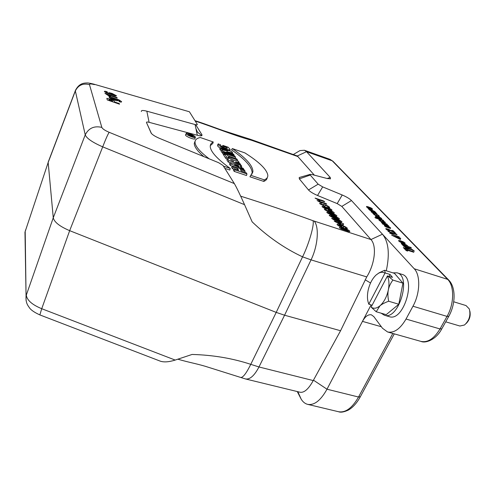 <?xml version="1.0" encoding="UTF-8"?>
<svg xmlns="http://www.w3.org/2000/svg" width="495" height="495" viewBox="0 0 495 495"><rect width="100%" height="100%" fill="white"/><g stroke="black" fill="none" stroke-linecap="round" stroke-linejoin="round"><path stroke-width="0.74" d="M195.884 128.44L197.394 132.047L201.768 135.649M221.847 149.818L222.769 151.229L234.166 155.127L233.467 154.106L226.568 151.742L232.669 152.93L231.728 151.55L220.448 147.677L221.098 148.673L227.849 150.994L221.847 149.818L221.098 151.161L222.069 152.652L222.967 152.955M220.448 147.677L219.7 149.001L220.405 150.09L221.488 150.461M224.575 153.995L226.518 156.965L229.148 157.862L228.523 156.915L237.458 159.959L236.703 158.852L227.799 155.814L227.18 154.879L224.575 153.995L223.808 155.337L225.8 158.412L227.366 158.945M230.206 162.614L231.072 163.932L243.917 169.439L243.125 168.275L240.985 167.36L239.951 165.837L241.739 166.246L240.96 165.107L230.206 162.614L229.426 164L230.33 165.392L232.291 166.24M250.779 175.323L264.324 179.871C266.768 178.868 267.931 177.328 267.807 175.242C266.892 169.457 259.256 162.007 244.895 152.899L232.316 148.562C246.04 158.041 252.908 165.738 252.926 171.66L249.938 176.783L263.761 181.411C265.871 180.551 267.034 179.289 267.257 177.625M232.316 148.562L231.493 149.824C245.26 159.347 252.147 167.093 252.153 173.058L251.887 174.252M185.582 134.683L185.476 134.881C185.155 136.385 195.321 140.388 194.925 138.606L195.321 137.35M223.4 152.194L224.105 153.277L235.571 157.187L234.828 156.104L223.4 152.194L222.639 153.53L224.043 154.923M195.711 124.691L201.892 134.677C202.492 135.976 200.976 136.181 197.344 135.284L149.088 122.308C147.194 121.838 146.328 121.912 146.489 122.537L151.433 133.514M240.688 196.187C265.382 203.959 289.488 212.126 312.995 220.702L370.953 239.555C376.874 245.774 375.012 263.687 366.739 276.909L311.052 259.869L284.569 315.216L340.572 330.734L313.242 380.568C308.577 389.039 304.19 392.931 300.088 392.244L245.508 378.953C249.913 379.677 254.399 375.68 258.972 366.968L313.242 380.568M341.822 206.415L370.953 239.555L382.449 234.209L351.475 200.537L341.822 206.415L337.2 203.6L342.218 194.987L322.678 186.9L317.53 195.482L337.2 203.6M317.53 195.482C313.193 193.613 310.173 191.769 308.484 189.956L318.155 184.171L310.247 175.051L299.339 178.874L308.484 189.956M299.339 178.874L299.215 177.513L299.692 177.377M298.083 156.643L251.788 140.37L250.34 139.268L297.297 155.968L314.35 175.156M251.788 140.37L250.86 140.073C235.125 135.859 213.803 127.172 195.216 121.046M220.188 148.141C218.32 146.904 217.435 145.957 217.522 145.295L217.602 145.14M226.951 159.712L228.158 162.044L230.15 162.719M245.112 171.196L244.307 170.014L232.427 166.004L233.195 167.18L237.637 168.677L238.652 170.212L234.191 168.708L233.38 170.107L234.222 171.406L246.491 175.515L246.98 173.937L246.163 172.736L241.356 171.121L240.329 169.587L245.112 171.196L244.778 172.272M232.427 166.004L231.623 167.39L232.452 168.671L233.925 169.166M209.237 158.839C199.59 151.507 194.851 145.852 195.024 141.873C195.209 139.639 196.973 138.192 200.308 137.523L213.246 141.985L212.838 143.408L210.282 145.672M213.246 141.985C211.099 143.03 210.103 144.639 210.264 146.811C210.777 151.934 217.429 159.136 230.218 168.424L229.822 170.045L224.829 168.374M203.847 156.624C197.295 150.956 194.114 146.508 194.294 143.265L195.154 141.081M381.113 313.174L384.33 315.216L389.237 316.639C403.623 322.183 416.994 277.67 401.946 274.348L397.064 272.819L392.882 272.85M371.04 304.976L362.464 321.373C365.23 316.41 368.206 314.232 371.405 314.826L373.83 316.614L382.499 328.278L387.579 331.966C394.057 333.271 400.207 328.958 406.024 319.046L412.966 306.226C420.15 293.399 420.639 275.177 414.235 268.773L382.449 234.209C388.606 241.789 389.887 253.978 386.279 270.79M327.139 178.503L330.221 177.433L306.541 151.693L304.425 150.251L299.976 150.585L297.241 152.2M330.221 177.433L330.487 178.788L327.282 178.54L311.856 174.506L310.148 174.376L310.247 175.051M318.155 184.171L322.678 186.9M342.218 194.987C346.494 196.824 349.581 198.674 351.475 200.537M366.739 276.909L340.572 330.734M381.36 326.743L362.464 321.373L327.003 389.206L358.529 397.027L392.813 333.444M297.26 391.57L301.263 399.31C303.008 402.039 305.143 403.722 307.667 404.359C314.3 405.498 320.748 400.449 327.003 389.206L313.459 380.166M146.489 122.537L151.222 133.254C152.602 134.894 155.424 136.626 159.681 138.445L218.617 162.7L222.998 165.448L234.352 183.596C236.585 187.444 239.988 194.473 244.555 204.676L102.706 146.854L69.665 230.664L276.21 312.394L302.563 256.843C284.538 248.391 267.733 236.734 252.153 221.859L244.555 204.676M141.366 111.517C141.063 110.274 142.888 110.162 146.836 111.177L149.088 122.308M197.344 135.284L195.049 124.53L146.836 111.177M195.049 124.53C196.787 124.975 197.524 124.895 197.251 124.301L189.418 111.777L93.543 84.07C86.712 82.473 87.615 83.042 85.208 83.036C84.503 83.234 78.903 83.018 75.302 90.752L75.611 89.935M94.421 84.626C91.074 83.729 89.428 83.729 89.477 84.633C82.956 83.018 78.241 85.134 75.333 90.981L48.17 162.478L53.262 217.781L85.233 134.863C86.662 138.39 92.491 142.387 102.706 146.854C105.54 139.522 107.687 134.671 109.148 132.289C104.928 130.482 102.49 128.849 101.828 127.388C94.211 125.619 88.673 128.112 85.233 134.863L75.302 90.752L48.17 162.181M175.18 360.069C169.018 362.006 164.099 362.383 160.417 361.208L39.854 314.913L41.728 308.713C32.126 304.741 26.984 300.211 26.309 295.131L53.262 217.781C54.277 222.15 59.747 226.444 69.665 230.664L41.728 308.713L175.18 360.069L192.085 354.451C212.955 355.026 232.514 358.324 250.761 364.339L276.21 312.394L284.569 315.216L258.972 366.968L250.761 364.339C246.485 373.026 243.181 377.413 240.855 377.499L205.171 366.263C194.566 363.194 190.482 362.81 177.823 359.191M93.543 84.07L189.418 111.777M25.622 229.872L25.195 231.388L26.056 296.004C25.598 302.804 27.714 305.31 29.267 307.519C30.739 309.895 34.273 312.364 39.854 314.913M48.17 162.478L24.973 232.161L48.17 162.478M48.164 162.193L48.56 161.153M226.982 147.603L223.548 146.421L222.868 145.4L228.189 147.232L230.138 149.416C229.928 151.581 216.463 145.332 218.239 143.952L220.516 144.757C219 145.326 226.363 149.199 227.391 148.215L226.982 147.603L226.611 148.395M223.548 146.421L223.158 147.219M222.868 145.4L222.137 146.687M218.27 143.81L217.565 145.128M235.571 157.187L235.218 158.344M224.105 153.277L223.4 154.706M233.578 161.296L230.528 159.916L233.578 161.296M240.582 164.55L239.809 163.412L235.49 161.945L239.165 162.465L238.225 161.085L233.98 160.343C230.72 158.53 228.597 157.911 227.613 158.493L228.882 160.584L240.582 164.55L240.452 164.983M228.882 160.584L228.158 162.044M239.165 162.465L238.955 163.121M234.191 168.708L234.97 169.903L246.98 173.937M234.97 169.903L234.222 171.406M233.195 167.18L232.452 168.671M237.637 168.677L237.13 169.698M230.218 168.424L223.437 166.147M189.907 133.817C187.63 133.075 186.386 132.976 186.188 133.514C185.879 134.962 195.772 138.86 195.389 137.14L195.296 136.898C194.473 135.871 192.679 134.85 189.907 133.817M190 133.978C187.883 133.291 186.77 133.211 186.665 133.743C186.59 135.073 195.055 138.408 194.912 136.997L194.832 136.738C194.096 135.822 192.487 134.9 190 133.978M264.324 179.871L263.761 181.411M238.324 165.46L234.5 164.575L239.042 166.524L238.324 165.46L238.021 166.085M243.917 169.439L243.8 169.841M241.739 166.246L241.343 167.508M231.072 163.932L230.33 165.392M229.148 157.862L229.018 158.282M226.518 156.965L225.8 158.412M237.458 159.959L237.167 160.9M234.166 155.127L233.956 155.807M222.769 151.229L222.069 152.652M232.669 152.93L232.409 153.747M221.098 148.673L220.405 150.09M189.078 134.974L190.754 135.556L188.83 134.529L189.078 134.974M193.452 136.608L188.7 134.974L188.354 134.331L192.877 135.63L191.058 135.432L193.359 136.453L193.285 137.195M188.7 134.974L188.521 135.352M192.982 135.803L192.84 136.274M469.891 311.225C470.788 315.934 469.569 320.005 466.228 323.433M445.717 321.83L459.886 326.019L464.483 325.005C469.279 320.611 470.881 315.265 469.303 308.954L466.024 305.563L453.711 301.783M384.33 315.216C398.586 320.723 411.995 276.105 397.064 272.819M387.733 275.876L392.894 280.059C390.456 283.449 388.94 286.723 388.352 289.884C387.678 293.015 387.783 296.802 388.668 301.232C384.652 302.717 381.75 304.246 379.95 305.823L376.206 311.751L386.211 314.659L398.791 304.246L402.955 283.165L394.466 273.339L384.584 270.264L385.302 272.993L390.029 274.465L392.492 277.349L387.387 276.037L371.126 307.117C373.669 308.954 376.615 308.521 379.95 305.823C384.009 302.154 386.805 296.839 388.352 289.884C389.41 284.204 389.089 279.588 387.387 276.037M376.132 274.979C372.246 278.691 369.567 283.864 368.094 290.491C367.043 295.93 367.284 300.459 368.837 304.066L384.955 273.153C383.087 271.965 380.983 271.978 378.638 273.19L376.132 274.979L379.096 272.844L384.584 270.264M372.085 305.279L368.837 304.066M368.936 304.357L368.515 303.305M371.126 307.117L376.206 311.751M390.029 274.465L389.07 276.29M384.955 273.153L385.302 272.993M392.894 280.059L402.955 283.165M388.668 301.232L398.791 304.246M407.67 251.083L406.185 250.606L403.307 247.543L404.78 248.026L405.851 249.158L413.071 251.51L413.82 252.289L406.587 249.938L407.67 251.083M405.943 248.577L405.207 247.797L409.037 248.589L403.976 246.491L403.264 245.743L412.465 249.659L414.433 251.169L411.234 249.573L405.943 248.577M411.456 248.113L402.85 245.303L402.212 244.629L403.134 244.926L401.272 243.738L401.371 243.218L406.154 244.784L407.781 245.867L407.632 246.368L410.763 247.389L411.456 248.113M401.216 240.972L402.899 242.742L403.883 242.668L402.175 241.312L403.945 242.185L405.108 243.076L405.046 243.763L400.418 242.191L398.71 241.022L398.735 240.384L401.216 240.972M401.884 242.401L400.876 241.343L399.948 241.145L401.884 242.401M400.48 239.549L391.625 235.15L400.127 237.953L400.764 238.627L399.063 238.064L400.48 239.549M398.432 238.429L397.64 237.594L394.744 236.641L398.432 238.429M399.255 236.944L389.676 233.164L399.255 236.944M393.03 234.005L387.962 231.258L396.396 234.055L397.046 234.729L390.976 232.724L393.03 234.005M389.039 230.472L389.509 231.085L387.251 230.076L385.933 229.098L385.84 228.511L388.377 229.21L393.055 231.617L391.786 230.286L393.265 230.781L395.511 233.126L387.969 229.476L387.282 229.556L389.039 230.472M386.861 225.881L388.42 227.521L389.398 227.477L387.789 226.209L389.485 227.05L390.586 227.879L390.487 228.498L386.001 226.951L384.38 225.856L384.448 225.281L386.861 225.881M387.436 227.18L386.508 226.203L385.599 225.998L387.436 227.18M388.891 226.196L382.913 224.204L382.344 223.598L383.223 223.895L381.274 222.428L386.762 223.969L387.375 224.612L382.87 223.381L388.272 225.547L388.891 226.196M379.968 219.823L380.841 220.541L380.321 220.659L382.573 221.772L383.996 221.884L382.103 220.516L384.052 221.42L385.296 222.342L385.283 222.911L380.717 221.383L379.09 220.256L378.898 219.718L379.968 219.823M383.675 220.733L375.507 217.998L374.919 217.367L383.068 220.102L383.675 220.733M378.341 216.34L377.394 215.016L376.658 214.743L376.794 215.572L375.742 215.405L374.232 214.731L372.735 213.24L373.589 213.314L375 214.762L375.142 213.914L377.741 214.842L379.071 215.826L379.306 216.42L378.341 216.34M375.297 213.481L371.609 212.237L371.033 211.631L375.445 212.862L369.635 210.152L375.433 212.114L375.971 212.677L375.105 212.38L376.973 213.809L375.297 213.481M374.864 211.513L369.072 209.558L368.546 208.995L369.369 209.28L367.847 208.141L374.864 211.513M368.948 207.04L370.359 208.525L371.324 208.525L369.833 207.362L371.442 208.154L372.463 208.915L372.314 209.453L368.02 207.95L366.504 206.935L366.616 206.434L368.948 207.04M369.412 208.197L367.692 207.102L369.412 208.197M119.518 104.191L107.248 99.928L106.858 98.301L112.148 99.699L114.128 100.881L114.679 101.976L119.283 103.573L119.518 104.191M109.123 100.04L112.606 101.252L112.117 100.367L110.478 99.575L108.95 99.34L109.123 100.04M110.391 97.317L109.16 96.884L108.974 96.358L119.128 99.959L121.622 101.654L121.17 102.168L119.048 101.63L119.116 101.085L119.864 101.06L119.468 100.633L116.498 99.476L118.157 100.615L116.925 100.782L114.06 99.959L110.583 98.524L109.191 97.466L110.391 97.317M110.546 96.395L108.448 95.665L104.959 93.326L116.987 97.534L117.197 98.09L108.541 95.065L110.546 96.395M107.019 91.705L107.446 92.317L106.221 92.157L106.976 92.676L109.735 93.778L108.553 92.918L109.432 92.714L112.136 93.45L116.492 95.776L115.366 96.005L106.041 92.726L104.327 91.47L104.909 91.198L107.019 91.705M341.333 229.012C336.674 226.543 341.043 226.772 347.304 229.494C349.86 230.812 350.472 231.53 349.136 231.654L341.333 229.012M341.148 228.09L343.047 229.228L348.245 230.627C349.421 230.54 341.16 227.799 341.148 228.09M347.28 228.641C345.417 228.238 344.854 227.842 345.584 227.446C343.357 226.295 342.744 226.128 343.747 226.951C343.969 227.514 343.122 227.527 341.21 226.988C337.064 225.472 334.67 222.954 340.702 224.866C345.473 226.617 347.663 227.879 347.28 228.641M341.507 225.862C338.766 224.823 338.036 224.767 339.31 225.708C342.125 226.797 342.856 226.846 341.507 225.862M343.536 223.814C344.384 224.81 341.401 223.616 343.252 225.188C341.513 224.823 338.927 223.715 335.486 221.859C331.7 219.755 337.126 221.735 339.36 222.447L343.536 223.814M341.272 224.266C340.826 223.505 339.681 222.911 337.831 222.484L341.272 224.266M333.611 219.669C329.076 217.274 333.389 217.565 339.508 220.226C341.996 221.5 342.577 222.187 341.253 222.28L333.611 219.669M333.457 218.802L335.301 219.904L340.399 221.302C341.569 221.24 333.475 218.53 333.457 218.802M331.118 216.655C326.62 214.286 330.92 214.595 336.99 217.231C339.459 218.493 340.028 219.167 338.71 219.254L331.118 216.655M330.976 215.801L332.801 216.89L337.868 218.289C339.038 218.239 330.994 215.542 330.976 215.801M328.661 213.685C324.206 211.34 328.488 211.662 334.509 214.279C336.959 215.535 337.522 216.204 336.204 216.278L328.661 213.685M328.532 212.85L330.338 213.927L335.375 215.325C336.538 215.282 328.556 212.596 328.532 212.85M324.473 208.946C326.18 209.298 326.743 209.694 326.168 210.146C328.785 211.384 329.317 211.483 327.752 210.431C327.789 210.004 328.767 210.097 330.697 210.715C334.49 212.213 336.464 214.397 330.487 212.429C326.032 210.759 324.027 209.595 324.473 208.946M329.992 211.588C337.559 214.18 326.415 209.107 329.992 211.588M323.872 207.888C319.492 205.586 323.736 205.945 329.67 208.525C332.071 209.756 332.621 210.4 331.31 210.455L323.872 207.888M323.755 207.083L325.531 208.141L330.505 209.54C331.662 209.503 323.786 206.836 323.755 207.083M329.552 207.702C326.199 206.922 329.831 207.059 325.295 205.332L324.701 206.242L319.956 203.866C318.025 201.428 325.277 207.114 323.012 204.348C325.258 204.46 330.289 206.972 329.552 207.702M317.103 200.549L322.752 202.443C325.19 202.938 329.033 205.054 325.017 203.686C321.484 202.35 320.494 202.226 322.035 203.327L317.103 200.549M315.074 198.093L320.692 199.974C323.124 200.481 326.935 202.573 322.938 201.211C319.43 199.881 318.44 199.757 319.968 200.846L315.074 198.093M405.188 245.576L406.568 245.897L405.789 245.056L402.837 244.091L405.188 245.576M381.138 219.013L376.392 217.119L375.414 216.365L375.457 215.783L379.851 217.262L381.552 218.425L381.781 218.92L381.138 219.013M379.04 217.973L380.222 218.258L379.436 217.435L376.763 216.538L379.04 217.973M113.714 99.328L115.706 99.903L116.232 99.804L115.44 99.223L110.917 97.942L113.714 99.328M110.874 94.038L114.599 95.09L110.701 93.512L110.261 93.592L110.874 94.038M252.654 172.891L252.302 172.786M414.235 268.773L447.653 279.366L332.25 160.826L306.541 151.693L297.297 155.968M406.024 319.046L440.012 328.952L447.035 316.398L412.966 306.226M300.558 397.739L297.662 391.663M89.477 84.633L101.828 127.388M109.148 132.289L234.352 183.596M441.701 328.996C436.243 339.49 425.632 343.623 420.954 341.401C427.76 342.806 434.115 338.654 440.012 328.952L441.812 328.804L448.718 316.472M447.035 316.398C454.305 303.85 454.472 285.838 447.653 279.366L448.854 280.182C456.062 287.663 455.592 304.239 448.823 316.286L447.035 316.398M314.238 221.16C319.331 227.137 317.914 245.842 311.052 259.869L302.563 256.843C308.954 244.047 314.634 224.148 312.995 220.702M194.987 120.675C204.911 123.75 218.648 129.164 225.231 131.249L247.983 138.526L250.86 140.073M26.074 300.453L26.037 296.084M25.047 236.325L24.96 232.235M448.513 279.83L333.203 161.494L329.992 159.34L304.425 150.251M360.255 396.879C356.901 402.986 352.985 407.354 348.505 410.002C344.087 412.075 340.752 412.651 338.5 411.722C345.498 412.96 352.174 408.059 358.529 397.027L360.379 396.656L394.286 333.865M365.161 279.793L370.538 282.998M227.719 158.802L226.97 160.213M188.378 134.411L188.044 135.067M420.954 341.401L387.579 331.966M245.508 378.953L240.855 377.499M250.34 139.268L247.983 138.526M24.973 232.161L26.056 296.004M338.5 411.722L307.667 404.359M293.455 154.44L299.976 150.585M297.835 391.706L301.263 399.31M310.148 174.376L299.215 177.513M330.487 178.788L330.06 178.905M332.937 161.222L329.992 159.34M229.668 150.845L230.138 149.416M217.522 145.295L218.239 143.952M227.613 158.493L226.858 159.891M195.024 141.873L194.294 143.265M186.188 133.514L185.476 134.881M252.153 173.058L252.926 171.66M188.354 134.331L187.989 135.036M378.638 273.19L379.096 272.844"/></g></svg>
